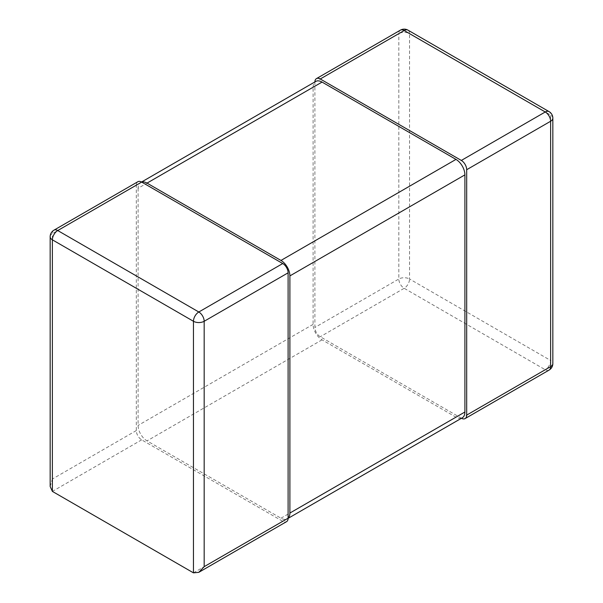 <?xml version="1.0" encoding="UTF-8"?>
<svg xmlns="http://www.w3.org/2000/svg" width="603" height="603" viewBox="0 0 603 603"><rect width="100%" height="100%" fill="white"/><g stroke="black" fill="none" stroke-linecap="round" stroke-linejoin="round"><path stroke-width="0.45" stroke-dasharray="3.02 2.26" d="M53.946 230.173A7.575 4.372 -120 0 0 52.378 233.64L136.316 185.181L136.316 430.565A7.575 4.372 60 0 0 141.667 439.851L282.747 521.301A7.575 4.372 60 0 0 286.538 521.67M136.316 185.181A7.575 4.372 60 0 1 137.883 181.714M50.162 486.493L52.378 479.023L52.378 233.64A7.575 4.372 0 0 0 50.162 236.73M314.894 81.933A7.575 4.372 -120 0 0 314.894 82.076L314.894 327.467A7.575 4.372 -120 0 0 320.253 336.745L461.333 418.196A7.575 4.372 -120 0 0 461.461 418.271M552.838 118.165A7.575 4.372 0 0 0 550.622 115.067L409.543 33.617A7.575 4.372 0 0 0 398.824 33.617A7.575 4.372 60 0 1 400.4 30.15M549.054 370.114A7.575 4.372 60 0 1 545.263 369.737L404.183 288.287A7.575 4.372 60 0 1 398.824 279.008A7.575 4.372 180 0 1 409.543 279.008A7.575 4.372 -60 0 1 404.183 288.287L320.253 336.745M461.333 418.196L545.263 369.737A7.575 4.372 120 0 0 550.622 360.458A7.575 4.372 180 0 1 552.838 363.549M407.975 30.15A7.575 4.372 -60 0 1 409.543 33.617L409.543 279.008L550.622 360.458L550.622 115.067A7.575 4.372 120 0 0 549.054 111.6M141.667 182.083A12.625 7.289 -120 0 0 140.71 182.49A12.625 7.289 -120 0 0 138.095 188.272L313.108 87.231L313.108 324.369A12.625 7.289 60 0 0 322.04 339.836L455.974 417.163A12.625 7.289 60 0 0 462.29 417.789M138.095 188.272L138.095 425.416A12.625 7.289 -120 0 0 147.026 440.876L280.96 518.203A12.625 7.289 -120 0 0 287.277 518.829A12.625 7.289 -120 0 0 288.106 518.203M313.108 87.231A12.625 7.289 60 0 1 315.723 81.45M193.457 572.85L282.747 521.301M141.667 439.851L52.378 491.4M136.316 430.565L52.378 479.023M314.894 82.076L398.824 33.617L398.824 279.008L314.894 327.467M280.96 518.203L455.974 417.163M322.04 339.836L147.026 440.876M313.108 324.369L138.095 425.416M287.277 518.829L288.106 518.354M140.71 182.49L141.539 182.016"/><path stroke-width="0.9" d="M53.946 230.173L137.883 181.714A7.575 4.372 60 0 1 141.667 182.083L282.747 263.541A7.575 4.372 60 0 1 288.106 272.82L204.176 321.278A7.575 4.372 -120 0 0 198.817 312L57.737 230.542A7.575 4.372 -120 0 0 53.946 230.173A7.575 7.575 0 0 0 50.162 236.73L50.162 486.493L52.378 491.4L193.457 572.85L198.817 572.322L204.176 566.662L288.106 518.203A7.575 4.372 60 0 1 286.538 521.67L198.817 572.322M288.106 272.82L288.106 518.203A12.625 7.289 -120 0 0 289.892 513.047L464.905 412.007A12.625 7.289 60 0 1 462.29 417.789L288.106 518.354M50.162 236.73A7.575 4.372 0 0 0 52.378 239.821A7.575 4.372 -60 0 1 57.737 230.542L141.667 182.083A12.625 7.289 -120 0 1 147.026 183.116L280.96 260.443A12.625 7.289 -120 0 1 289.892 275.91L289.892 513.047M282.747 263.541L198.817 312A7.575 4.372 120 0 0 193.457 321.278A7.575 4.372 0 0 0 204.176 321.278L204.176 566.662M466.684 169.714L466.684 415.105L550.622 366.647A7.575 4.372 60 0 1 549.054 370.114A7.575 7.575 0 0 0 552.838 363.549A7.575 4.372 180 0 1 550.622 366.647L550.622 121.256A7.575 4.372 0 0 0 552.838 118.165A7.575 7.575 0 0 0 549.054 111.6A7.575 4.372 120 0 0 545.263 111.977A7.575 4.372 60 0 1 550.622 121.256L466.684 169.714A7.575 4.372 -120 0 0 461.333 160.436L320.253 78.985A7.575 4.372 -120 0 0 316.462 78.609A7.575 4.372 -120 0 0 314.894 81.933M461.461 418.271A7.575 4.372 -120 0 0 465.117 418.572A7.575 4.372 -120 0 0 466.684 415.105M400.4 30.15A7.575 4.372 60 0 1 404.183 30.527A7.575 4.372 -60 0 1 407.975 30.15A7.575 7.575 0 0 0 400.4 30.15L316.462 78.609M141.539 182.016L315.723 81.45A12.625 7.289 60 0 1 322.04 82.076L455.974 159.403A12.625 7.289 60 0 1 464.905 174.87L464.905 412.007M52.378 491.4L52.378 239.821L193.457 321.278L193.457 572.85M320.253 78.985L404.183 30.527L545.263 111.977L461.333 160.436M464.905 174.87L289.892 275.91M147.026 183.116L322.04 82.076M455.974 159.403L280.96 260.443M552.838 363.549L552.838 118.165M465.117 418.572L549.054 370.114M549.054 111.6L407.975 30.15"/></g></svg>
